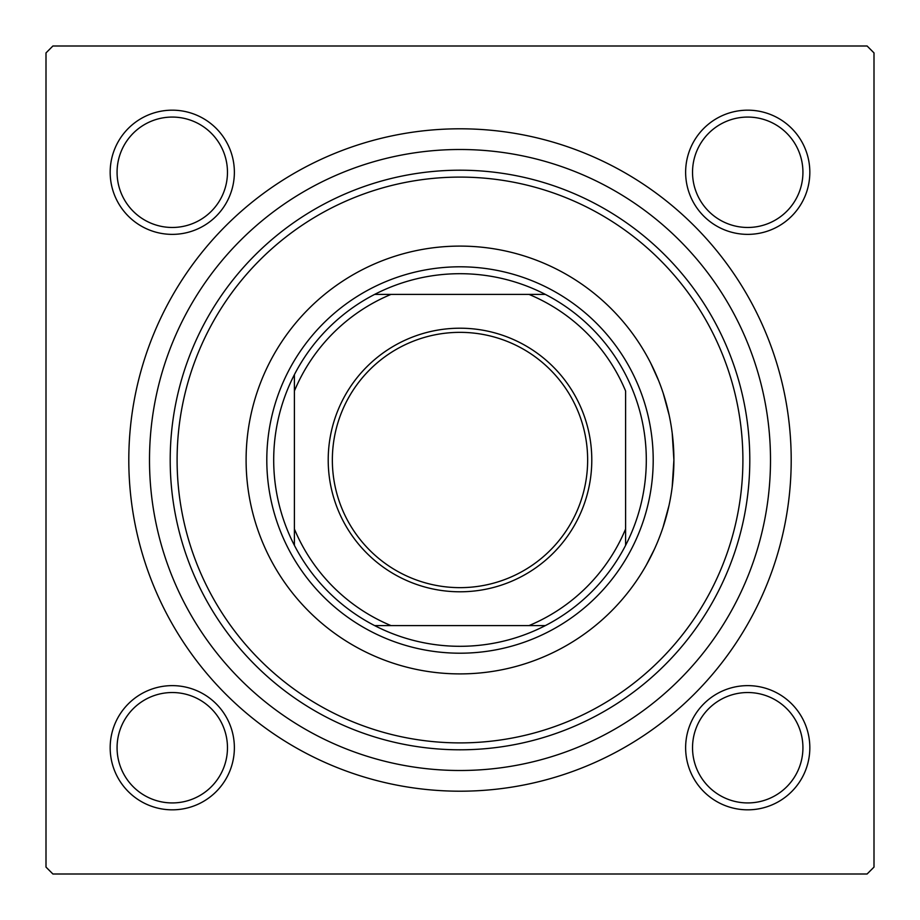 <?xml version="1.0" encoding="UTF-8"?>
<svg xmlns="http://www.w3.org/2000/svg" width="920" height="920" viewBox="0 0 920 920"><rect width="100%" height="100%" fill="white"/><g stroke="black" fill="none" stroke-linecap="round" stroke-linejoin="round"><path stroke-width="1.38" d="M650.727 363.159L658.651 380.684M663.216 393.242L669.162 415.207M672.186 432.952L673.9 460L672.186 486.99M110.17 747.73A62.1 62.1 0 0 1 172.27 685.63A62.1 62.1 0 0 1 234.37 747.73A62.1 62.1 0 0 1 172.27 809.83A62.1 62.1 0 0 1 110.17 747.73M227.47 747.73A55.2 55.2 0 0 0 172.27 692.53A55.2 55.2 0 0 0 117.07 747.73A55.2 55.2 0 0 0 172.27 802.93A55.2 55.2 0 0 0 227.47 747.73M110.17 172.27A62.1 62.1 0 0 1 172.27 110.17A62.1 62.1 0 0 1 234.37 172.27A62.1 62.1 0 0 1 172.27 234.37A62.1 62.1 0 0 1 110.17 172.27M227.47 172.27A55.2 55.2 0 0 0 172.27 117.07A55.2 55.2 0 0 0 117.07 172.27A55.2 55.2 0 0 0 172.27 227.47A55.2 55.2 0 0 0 227.47 172.27M685.63 172.27A62.1 62.1 0 0 1 747.73 110.17A62.1 62.1 0 0 1 809.83 172.27A62.1 62.1 0 0 1 747.73 234.37A62.1 62.1 0 0 1 685.63 172.27M802.93 172.27A55.2 55.2 0 0 0 747.73 117.07A55.2 55.2 0 0 0 692.53 172.27A55.2 55.2 0 0 0 747.73 227.47A55.2 55.2 0 0 0 802.93 172.27M685.63 747.73A62.1 62.1 0 0 1 747.73 685.63A62.1 62.1 0 0 1 809.83 747.73A62.1 62.1 0 0 1 747.73 809.83A62.1 62.1 0 0 1 685.63 747.73M802.93 747.73A55.2 55.2 0 0 0 747.73 692.53A55.2 55.2 0 0 0 692.53 747.73A55.2 55.2 0 0 0 747.73 802.93A55.2 55.2 0 0 0 802.93 747.73M128.8 460A331.2 331.2 0 0 1 460 128.8A331.2 331.2 0 0 1 791.2 460A331.2 331.2 0 0 1 460 791.2A331.2 331.2 0 0 1 128.8 460M867.1 46L52.9 46L46 52.9L46 867.1L52.9 874L867.1 874L874 867.1L874 52.9L867.1 46M668.99 505.586L662.998 527.413M654.35 549.343L646.404 564.914M642.459 571.63L641.113 573.816M673.9 460A213.9 213.9 0 0 0 460 246.1A213.9 213.9 0 0 0 246.1 460A213.9 213.9 0 0 0 460 673.9A213.9 213.9 0 0 0 673.9 460M177.1 460A282.9 282.9 0 0 0 460 742.9A282.9 282.9 0 0 0 742.9 460A282.9 282.9 0 0 0 460 177.1A282.9 282.9 0 0 0 177.1 460M749.8 460A289.8 289.8 0 0 1 460 749.8A289.8 289.8 0 0 1 170.2 460A289.8 289.8 0 0 1 460 170.2A289.8 289.8 0 0 1 749.8 460M149.5 460A310.5 310.5 0 0 0 460 770.5A310.5 310.5 0 0 0 770.5 460A310.5 310.5 0 0 0 460 149.5A310.5 310.5 0 0 0 149.5 460M460 328.21A131.79 131.79 0 0 1 591.79 460A131.79 131.79 0 0 1 460 591.79A131.79 131.79 0 0 1 328.21 460A131.79 131.79 0 0 1 460 328.21M460 587.65A127.65 127.65 0 0 0 587.65 460A127.65 127.65 0 0 0 460 332.35A127.65 127.65 0 0 0 332.35 460A127.65 127.65 0 0 0 460 587.65M460 273.7A186.3 186.3 0 0 0 374.647 294.4L391 294.4L374.647 294.4A186.3 186.3 0 0 0 294.4 545.353L294.4 529L294.4 545.353A186.3 186.3 0 0 0 545.353 625.6L529 625.6L545.353 625.6A186.3 186.3 0 0 0 625.6 545.353L625.6 391A179.4 179.4 0 0 0 529 294.4L391 294.4A179.4 179.4 0 0 0 294.4 391L294.4 529A179.4 179.4 0 0 0 391 625.6L529 625.6A179.4 179.4 0 0 0 625.6 529L625.6 545.353A186.3 186.3 0 0 0 545.353 294.4L529 294.4L545.353 294.4A186.3 186.3 0 0 0 460 273.7M460 653.2A193.2 193.2 0 0 1 266.8 460A193.2 193.2 0 0 1 460 266.8A193.2 193.2 0 0 1 653.2 460A193.2 193.2 0 0 1 460 653.2M374.647 625.6L391 625.6L374.647 625.6M294.4 374.647L294.4 391L294.4 374.647"/></g></svg>
